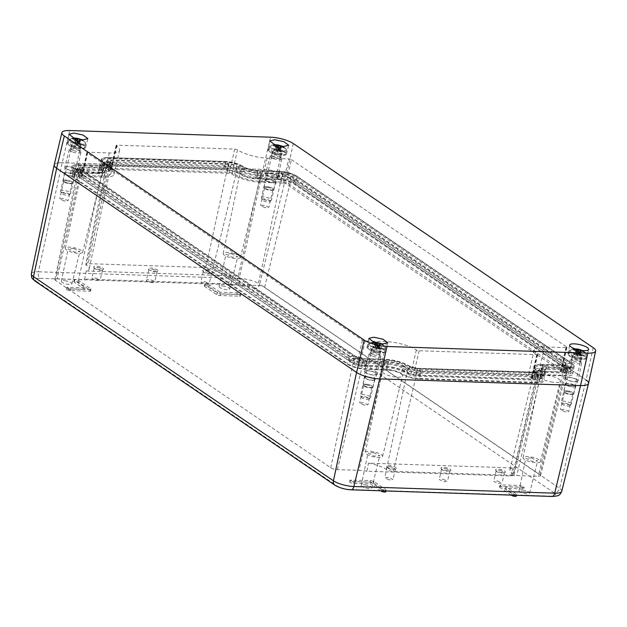 <?xml version="1.0" encoding="UTF-8"?>
<svg xmlns="http://www.w3.org/2000/svg" width="627" height="627" viewBox="0 0 627 627"><rect width="100%" height="100%" fill="white"/><g stroke="black" fill="none" stroke-linecap="round" stroke-linejoin="round"><path stroke-width="0.47" stroke-dasharray="3.13 2.35" d="M150.739 282.346A4.24 1.168 12.9 0 0 154.657 282.048A4.24 1.168 12.9 0 0 150.315 279.869A4.24 1.168 12.9 0 0 146.397 280.159A4.24 1.168 12.9 0 0 150.739 282.346M152.714 269.367A4.24 1.168 -167.1 0 1 154.14 269.712L157.064 271.554L153.145 271.844L148.795 269.657L152.714 269.367M153.372 271.287A5.102 1.403 12.9 0 0 157.785 271.279A5.102 1.403 12.9 0 0 154.571 268.724A5.102 1.403 12.9 0 0 152.863 268.309A5.102 1.403 12.9 0 0 148.262 269.101A5.102 1.403 12.9 0 0 153.372 271.287M237.116 169.533L212.663 269.485A19.014 5.243 12.9 0 0 230.626 275.794L86.189 271.005A19.014 5.243 12.9 0 0 89.23 268.999A19.014 5.243 12.9 0 0 86.51 265.307A5.118 1.411 12.9 0 1 85.781 264.312L106.864 163.898A6.983 1.928 12.9 0 0 107.868 165.254A17.156 4.726 -167.1 0 1 110.321 168.585A17.156 4.726 -167.1 0 1 102.373 170.756L80.852 170.042A6.983 1.928 12.9 0 0 77.615 170.928A6.983 1.928 12.9 0 0 78.618 172.284L353.824 359.616A6.983 1.928 12.9 0 0 363.205 362.234L384.719 362.947A17.156 4.726 -167.1 0 1 407.769 369.397A6.983 1.928 12.9 0 0 417.151 372.023L536.273 375.965A5.259 1.45 12.9 0 0 538.703 375.314A5.259 1.45 12.9 0 0 537.739 374.139A17.156 4.726 -167.1 0 1 534.572 370.298A17.156 4.726 -167.1 0 1 542.512 368.174L564.034 368.888A6.983 1.928 12.9 0 0 567.263 368.025A6.983 1.928 12.9 0 0 566.267 366.646L291.061 179.314A6.983 1.928 12.9 0 0 281.68 176.696L260.158 175.983A17.156 4.726 -167.1 0 1 237.116 169.533A6.983 1.928 12.9 0 0 227.726 166.907L110.101 163.012A6.983 1.928 12.9 0 0 106.864 163.898M212.663 269.485A5.118 1.411 12.9 0 0 205.781 267.557L88.156 263.661A5.118 1.411 12.9 0 0 85.781 264.312M209.081 270.535A5.102 1.403 12.9 0 0 207.372 270.112A5.102 1.403 12.9 0 0 202.772 270.903A5.102 1.403 12.9 0 0 207.882 273.09A5.102 1.403 12.9 0 0 212.294 273.082A5.102 1.403 12.9 0 0 209.081 270.535M100.061 266.922A5.102 1.403 12.9 0 0 98.353 266.499A5.102 1.403 12.9 0 0 93.752 267.29A5.102 1.403 12.9 0 0 98.862 269.485A5.102 1.403 12.9 0 0 103.275 269.477A5.102 1.403 12.9 0 0 100.061 266.922M86.189 271.005L84.629 279.093A19.171 5.282 -167.1 0 1 78.649 279.532L57.128 278.819A4.969 1.372 12.9 0 0 54.823 279.454A4.969 1.372 12.9 0 0 55.537 280.418L78.618 172.284M230.626 275.794L228.487 283.859L84.629 279.093M260.158 175.983L236.442 284.76A19.171 5.282 -167.1 0 1 228.487 283.859M208.65 271.522A4.24 1.168 12.9 0 0 207.231 271.17A4.24 1.168 12.9 0 0 203.305 271.46A4.24 1.168 12.9 0 0 203.407 271.828A4.24 1.168 12.9 0 0 207.655 273.646L211.573 273.356L208.65 271.522M99.63 267.909A4.24 1.168 12.9 0 0 98.204 267.557A4.24 1.168 12.9 0 0 94.285 267.854A4.24 1.168 12.9 0 0 94.387 268.223A4.24 1.168 12.9 0 0 98.635 270.041A4.24 1.168 12.9 0 0 102.303 270.033A4.24 1.168 12.9 0 0 102.554 269.743A4.24 1.168 12.9 0 0 99.63 267.909M103.808 162.887L100.978 167.111A12.07 3.323 -167.1 0 0 102.562 169.799A12.07 3.323 12.9 0 1 104.145 172.488A12.07 3.323 12.9 0 1 98.698 173.671L100.696 169.619A13.888 3.825 12.9 0 0 106.966 168.255A13.888 3.825 12.9 0 0 105.148 165.167L103.808 162.887L108.432 161.876L106.425 165.928L224.058 169.823A12.07 3.323 -167.1 0 1 240.274 174.361A12.07 3.323 12.9 0 0 256.49 178.891L258.489 174.847A13.888 3.825 12.9 0 1 239.827 169.627C236.144 167.44 231.551 166.155 226.057 165.771L108.432 161.876M368.449 463.141A19.014 5.243 -167.1 0 1 386.42 469.451A5.118 1.411 12.9 0 0 393.294 471.371L512.416 475.313A3.394 0.933 12.9 0 0 513.983 474.898A3.394 0.933 12.9 0 0 513.364 474.137A19.014 5.243 -167.1 0 1 509.853 469.882A19.014 5.243 -167.1 0 1 512.894 467.922L368.449 463.141L366.889 471.23L510.746 475.995A19.171 5.282 12.9 0 1 516.734 475.548L538.248 476.261A4.969 1.372 12.9 0 0 540.552 475.65A4.969 1.372 12.9 0 0 539.839 474.67L264.633 287.338A4.969 1.372 12.9 0 0 257.956 285.473L281.68 176.696M236.442 284.76L257.956 285.473M366.889 471.23A19.171 5.282 12.9 0 0 358.942 470.328L337.42 469.615A4.969 1.372 12.9 0 1 330.742 467.75L55.537 280.418M204.825 281.672L209.167 283.859L205.248 284.149L200.906 281.962L204.825 281.672M95.806 278.059L100.148 280.245L96.229 280.543L91.879 278.357L95.806 278.059M100.696 169.619L79.182 168.906L77.176 172.958L71.729 174.141L73.312 176.83L348.518 364.154C352.868 366.732 358.268 368.245 364.734 368.692L386.248 369.405L386.389 364.083L364.875 363.37C359.389 362.994 354.796 361.708 351.104 359.522L75.898 172.19L74.558 169.909L79.182 168.906M512.894 467.922L510.746 475.995M544.181 369.311L544.04 374.632A12.07 3.323 12.9 0 0 538.436 376.49L537.739 371.45A13.888 3.825 12.9 0 1 544.181 369.311L565.703 370.024L570.46 368.441L568.987 366.74L293.781 179.408C290.089 177.222 285.497 175.936 280.01 175.56L258.489 174.847M100.978 167.111A12.07 3.323 -167.1 0 1 106.425 165.928M293.326 143.559L286.178 175.881L586.08 380.017L286.178 175.881A17.242 4.75 12.9 0 0 263.011 169.4L62.183 162.754L263.011 169.4A17.242 4.75 -167.1 0 1 286.178 175.881L259.688 284.149L559.59 488.292L586.08 380.017A17.242 4.75 -167.1 0 1 588.541 383.387M54.196 164.893A17.242 4.75 -167.1 0 1 62.183 162.754A17.242 4.75 12.9 0 0 54.188 164.925M71.306 170.52A6.035 1.662 12.9 0 0 76.878 170.144A6.035 1.662 12.9 0 0 70.702 166.986A6.035 1.662 12.9 0 0 65.114 167.448A6.035 1.662 12.9 0 0 71.306 170.52M391.906 370.573A10.385 2.861 12.9 0 0 382.298 371.302A10.385 2.861 12.9 0 0 392.949 376.647A10.385 2.861 12.9 0 0 402.542 375.941A10.385 2.861 12.9 0 0 391.906 370.573M280.01 175.56L278.004 179.604L256.49 178.891M278.004 179.604C284.47 180.059 289.87 181.571 294.22 184.142L569.426 371.474L571.166 373.48L565.562 375.346L544.04 374.632M538.436 376.49A12.07 3.323 12.9 0 0 540.678 378.826L542.598 380.824L537.801 382.423L418.679 378.473C412.221 378.026 406.813 376.513 402.463 373.943A12.07 3.323 12.9 0 0 386.248 369.405M98.698 173.671L77.176 172.958M93.039 172.503A10.385 2.861 12.9 0 0 102.64 171.798A10.385 2.861 12.9 0 0 91.997 166.429A10.385 2.861 12.9 0 0 82.396 167.166A10.385 2.861 12.9 0 0 93.039 172.503M550.741 381.867A10.385 2.861 12.9 0 0 560.334 381.169A10.385 2.861 12.9 0 0 549.699 375.8A10.385 2.861 12.9 0 0 540.09 376.529A10.385 2.861 12.9 0 0 550.741 381.867M250.831 177.731A10.385 2.861 12.9 0 0 260.432 177.026A10.385 2.861 12.9 0 0 249.789 171.657A10.385 2.861 12.9 0 0 240.188 172.386A10.385 2.861 12.9 0 0 250.831 177.731M370.604 371.129A6.035 1.662 12.9 0 0 365.016 371.592A6.035 1.662 12.9 0 0 371.208 374.656A6.035 1.662 12.9 0 0 376.78 374.28A6.035 1.662 12.9 0 0 370.604 371.129M271.53 173.64A6.035 1.662 12.9 0 0 265.942 174.102A6.035 1.662 12.9 0 0 272.134 177.167A6.035 1.662 12.9 0 0 277.698 176.79A6.035 1.662 12.9 0 0 271.53 173.64M571.432 377.783A6.035 1.662 12.9 0 0 565.844 378.238A6.035 1.662 12.9 0 0 572.036 381.31A6.035 1.662 12.9 0 0 577.608 380.934A6.035 1.662 12.9 0 0 571.432 377.783M501.929 469.866A5.102 1.403 12.9 0 0 500.221 469.451A5.102 1.403 12.9 0 0 495.62 470.242A5.102 1.403 12.9 0 0 500.73 472.429A5.102 1.403 12.9 0 0 505.143 472.421A5.102 1.403 12.9 0 0 501.929 469.866M447.419 468.063A5.102 1.403 12.9 0 0 445.711 467.64A5.102 1.403 12.9 0 0 441.11 468.44A5.102 1.403 12.9 0 0 446.22 470.626A5.102 1.403 12.9 0 0 450.633 470.618A5.102 1.403 12.9 0 0 447.419 468.063M391.193 465.837A5.102 1.403 12.9 0 0 386.6 466.629A5.102 1.403 12.9 0 0 391.71 468.824A5.102 1.403 12.9 0 0 396.123 468.816A5.102 1.403 12.9 0 0 392.91 466.261A5.102 1.403 12.9 0 0 391.193 465.837M537.739 371.45A13.888 3.825 12.9 0 0 540.317 374.139A8.527 2.351 -167.1 0 1 541.9 375.785A8.527 2.351 -167.1 0 1 537.942 377.101L537.801 382.423M537.942 377.101L418.82 373.159A10.251 2.821 -167.1 0 1 405.05 369.303A13.888 3.825 12.9 0 0 386.389 364.083M68.288 183.092A4.828 1.332 12.9 0 0 72.74 182.786A4.828 1.332 12.9 0 0 67.802 180.27A4.828 1.332 12.9 0 0 63.335 180.631A4.828 1.332 12.9 0 0 68.288 183.092A4.828 1.332 12.9 0 0 72.466 183.084A4.828 1.332 12.9 0 0 69.589 180.717A4.828 1.332 12.9 0 0 67.802 180.27A4.828 1.332 12.9 0 0 63.452 181.015A4.828 1.332 12.9 0 0 68.288 183.092M373.48 451.785A8.88 2.445 12.9 0 0 365.267 452.412A8.88 2.445 12.9 0 0 374.366 456.981A8.88 2.445 12.9 0 0 382.58 456.378A8.88 2.445 12.9 0 0 373.48 451.785M74.464 252.838A8.88 2.445 12.9 0 0 82.67 252.234A8.88 2.445 12.9 0 0 73.578 247.649A8.88 2.445 12.9 0 0 65.365 248.276A8.88 2.445 12.9 0 0 74.464 252.838M532.158 462.209A8.88 2.445 12.9 0 0 540.372 461.605A8.88 2.445 12.9 0 0 531.273 457.012A8.88 2.445 12.9 0 0 523.059 457.639A8.88 2.445 12.9 0 0 532.158 462.209M232.256 258.065A8.88 2.445 12.9 0 0 240.462 257.462A8.88 2.445 12.9 0 0 231.371 252.869A8.88 2.445 12.9 0 0 223.157 253.496A8.88 2.445 12.9 0 0 232.256 258.065M367.704 384.406A4.828 1.332 12.9 0 0 363.237 384.774A4.828 1.332 12.9 0 0 368.19 387.227A4.828 1.332 12.9 0 0 372.642 386.93A4.828 1.332 12.9 0 0 367.704 384.406A4.828 1.332 12.9 0 0 363.354 385.158A4.828 1.332 12.9 0 0 368.19 387.227A4.828 1.332 12.9 0 0 372.367 387.22A4.828 1.332 12.9 0 0 369.499 384.86A4.828 1.332 12.9 0 0 367.704 384.406M268.63 186.917A4.828 1.332 12.9 0 0 264.155 187.285A4.828 1.332 12.9 0 0 269.108 189.738A4.828 1.332 12.9 0 0 273.568 189.44A4.828 1.332 12.9 0 0 268.63 186.917A4.828 1.332 12.9 0 0 264.28 187.669A4.828 1.332 12.9 0 0 269.108 189.738A4.828 1.332 12.9 0 0 273.294 189.73A4.828 1.332 12.9 0 0 270.417 187.371A4.828 1.332 12.9 0 0 268.63 186.917M568.532 391.06A4.828 1.332 12.9 0 0 564.065 391.428A4.828 1.332 12.9 0 0 569.018 393.881A4.828 1.332 12.9 0 0 573.47 393.584A4.828 1.332 12.9 0 0 568.532 391.06A4.828 1.332 12.9 0 0 564.182 391.812A4.828 1.332 12.9 0 0 569.018 393.881A4.828 1.332 12.9 0 0 573.196 393.874A4.828 1.332 12.9 0 0 570.327 391.507A4.828 1.332 12.9 0 0 568.532 391.06M501.498 470.861A4.24 1.168 12.9 0 0 500.072 470.509A4.24 1.168 12.9 0 0 496.153 470.799A4.24 1.168 12.9 0 0 496.255 471.167A4.24 1.168 12.9 0 0 500.503 472.985L504.421 472.695L501.498 470.861M446.988 469.051A4.24 1.168 12.9 0 0 445.562 468.706A4.24 1.168 12.9 0 0 441.643 468.996A4.24 1.168 12.9 0 0 441.745 469.364A4.24 1.168 12.9 0 0 445.993 471.183L449.912 470.885L446.988 469.051M391.052 466.896A4.24 1.168 12.9 0 0 387.133 467.193A4.24 1.168 12.9 0 0 387.235 467.554A4.24 1.168 12.9 0 0 391.483 469.38L395.402 469.082L392.478 467.248A4.24 1.168 12.9 0 0 391.052 466.896M373.621 452.616L368.041 453.047L374.225 456.15L379.805 455.743L373.621 452.616M73.72 248.48L68.139 248.903L74.323 252.007L79.903 251.599L73.72 248.48M531.414 457.843L525.834 458.266L532.017 461.37L537.598 460.963L531.414 457.843M231.512 253.7L225.932 254.131L232.115 257.235L237.696 256.827L231.512 253.7M497.673 481.011L502.015 483.198L498.097 483.488L493.755 481.301L497.673 481.011M443.164 479.2L447.506 481.387L443.587 481.685L439.237 479.498L443.164 479.2M389.077 479.874L384.727 477.696L388.654 477.398L392.996 479.584L389.077 479.874M366.254 485.102A5.431 1.497 12.9 0 0 361.23 485.486A5.431 1.497 12.9 0 0 366.795 488.284A5.431 1.497 12.9 0 0 371.819 487.916A5.431 1.497 12.9 0 0 366.254 485.102M66.344 280.967A5.431 1.497 12.9 0 0 61.321 281.351A5.431 1.497 12.9 0 0 66.893 284.141A5.431 1.497 12.9 0 0 71.917 283.772A5.431 1.497 12.9 0 0 66.344 280.967M524.047 490.33A5.431 1.497 12.9 0 0 519.023 490.714A5.431 1.497 12.9 0 0 524.587 493.512A5.431 1.497 12.9 0 0 529.611 493.143A5.431 1.497 12.9 0 0 524.047 490.33M224.137 286.186A5.431 1.497 12.9 0 0 219.113 286.57A5.431 1.497 12.9 0 0 224.685 289.368A5.431 1.497 12.9 0 0 229.709 289A5.431 1.497 12.9 0 0 224.137 286.186M219.991 292.206L209.41 284.995L209.042 286.61L219.622 293.82L219.991 292.206L237.21 292.77L241.05 294.251L239.851 294.572L239.483 296.187L220.116 295.544A2.586 0.713 -167.1 0 1 216.644 294.572L204.731 286.468A2.586 0.713 -167.1 0 1 204.363 285.967A2.586 0.713 -167.1 0 1 206.275 285.7A2.586 0.713 -167.1 0 1 209.042 286.61M209.41 284.995C206.267 283.788 204.833 283.741 205.107 284.854L204.739 284.344L204.363 285.967M204.731 286.468L205.107 284.854L217.013 292.958L216.644 294.572M239.851 294.572L220.485 293.93L217.013 292.958M74.198 282.15L74.566 280.535C74.292 279.415 75.726 279.462 78.869 280.677L90.782 288.781L89.951 289.611L70.585 288.969L66.744 287.487L85.154 287.738L74.198 280.026L73.829 281.641A2.586 0.713 -167.1 0 1 75.742 281.382A2.586 0.713 -167.1 0 1 78.5 282.291L90.406 290.395A2.586 0.713 -167.1 0 1 90.782 290.904A2.586 0.713 -167.1 0 1 89.583 291.226L70.216 290.583A2.586 0.713 -167.1 0 1 67.591 290.035A2.586 0.713 -167.1 0 1 66.368 289.102A2.586 0.713 -167.1 0 1 67.567 288.781L84.786 289.353L74.198 282.15A2.586 0.713 -167.1 0 1 73.829 281.641M90.406 290.395L90.782 288.781L90.782 290.904M505.785 486.74L505.417 488.355L515.997 495.557L516.366 493.943C516.64 495.056 515.206 495.009 512.063 493.802L500.158 485.69L500.989 484.867L520.355 485.502L524.196 486.983L522.996 487.304L505.785 486.74L516.366 493.943L516.546 495.283M511.248 495.111L499.79 487.312L499.79 485.188L499.421 486.803A2.586 0.713 -167.1 0 1 500.62 486.481L519.979 487.124A2.586 0.713 -167.1 0 1 522.604 487.673A2.586 0.713 -167.1 0 1 523.827 488.598A2.586 0.713 -167.1 0 1 522.628 488.919L505.417 488.355M386.013 490.965L385.832 489.616L373.927 481.512L370.447 480.541L349.89 480.219L353.73 481.701L370.941 482.273L381.529 489.475L381.224 490.8M385.832 491.74A2.586 0.713 -167.1 0 0 385.464 491.231L385.832 489.616C386.107 490.729 384.672 490.682 381.529 489.475M67.708 180.991A4.24 1.168 12.9 0 0 63.789 181.281A4.24 1.168 12.9 0 0 63.883 181.65A4.24 1.168 12.9 0 0 68.131 183.468A4.24 1.168 12.9 0 0 71.799 183.46A4.24 1.168 12.9 0 0 72.05 183.17A4.24 1.168 12.9 0 0 69.276 181.383A4.24 1.168 12.9 0 0 67.708 180.991M367.61 385.127A4.24 1.168 12.9 0 0 363.691 385.425A4.24 1.168 12.9 0 0 363.785 385.785A4.24 1.168 12.9 0 0 368.033 387.611A4.24 1.168 12.9 0 0 371.709 387.604A4.24 1.168 12.9 0 0 371.952 387.314A4.24 1.168 12.9 0 0 369.185 385.527A4.24 1.168 12.9 0 0 367.61 385.127M268.528 187.638A4.24 1.168 12.9 0 0 264.61 187.935A4.24 1.168 12.9 0 0 264.712 188.296A4.24 1.168 12.9 0 0 268.959 190.114A4.24 1.168 12.9 0 0 272.627 190.114A4.24 1.168 12.9 0 0 272.878 189.824A4.24 1.168 12.9 0 0 270.104 188.037A4.24 1.168 12.9 0 0 268.528 187.638M568.438 391.781A4.24 1.168 12.9 0 0 564.519 392.071A4.24 1.168 12.9 0 0 564.613 392.439A4.24 1.168 12.9 0 0 568.861 394.258A4.24 1.168 12.9 0 0 572.529 394.25A4.24 1.168 12.9 0 0 572.78 393.968A4.24 1.168 12.9 0 0 570.006 392.173A4.24 1.168 12.9 0 0 568.438 391.781M237.21 292.77L236.834 294.384A2.586 0.713 -167.1 0 1 239.459 294.933A2.586 0.713 -167.1 0 1 240.682 295.866A2.586 0.713 -167.1 0 1 239.483 296.187M236.834 294.384L219.622 293.82M85.154 287.738L84.786 289.353M499.79 487.312A2.586 0.713 -167.1 0 1 499.421 486.803M515.997 495.557A2.586 0.713 -167.1 0 1 516.366 496.067M370.941 482.273L370.573 483.887L380.707 490.784M385.464 491.231L373.551 483.127A2.586 0.713 -167.1 0 0 370.079 482.155L350.712 481.512A2.586 0.713 -167.1 0 0 349.513 481.842A2.586 0.713 -167.1 0 0 350.736 482.766A2.586 0.713 -167.1 0 0 353.362 483.315L370.573 483.887M64.111 201.008L59.769 198.83L63.688 198.532L68.029 200.718L64.111 201.008M364.013 405.152L359.671 402.965L363.589 402.675L367.939 404.862L364.013 405.152M264.939 207.662L260.597 205.476L264.516 205.186L268.858 207.372L264.939 207.662M564.841 411.806L560.499 409.619L564.418 409.321L568.76 411.508L564.841 411.806M574.175 356.982A6.035 1.662 12.9 0 0 582.632 357.876A6.035 1.662 12.9 0 0 580.022 355.258A6.035 1.662 12.9 0 0 573.58 354.012A6.035 1.662 12.9 0 0 571.362 355.297A6.035 1.662 12.9 0 0 574.175 356.982M574.544 358.08A4.655 1.285 12.9 0 0 581.072 358.769A4.655 1.285 12.9 0 0 581.339 358.456A4.655 1.285 12.9 0 0 579.058 356.747A4.655 1.285 12.9 0 0 572.263 356.371A4.655 1.285 12.9 0 0 572.373 356.779A4.655 1.285 12.9 0 0 574.544 358.08M573.83 361.207A4.655 1.285 12.9 0 0 580.626 361.583A4.655 1.285 12.9 0 0 580.516 361.183A4.655 1.285 12.9 0 0 578.345 359.882A4.655 1.285 12.9 0 0 571.824 359.193A4.655 1.285 12.9 0 0 571.55 359.506A4.655 1.285 12.9 0 0 573.83 361.207M581.699 354.764A9.483 2.618 12.9 0 0 567.85 354.02A9.483 2.618 12.9 0 0 572.498 357.476A9.483 2.618 12.9 0 0 586.339 358.26A9.483 2.618 12.9 0 0 581.699 354.764M578.697 360.925A5.972 1.646 -167.1 0 1 581.48 362.594A5.972 1.646 -167.1 0 1 581.629 363.096A5.972 1.646 -167.1 0 1 572.913 362.625A5.972 1.646 -167.1 0 1 569.99 360.431A5.972 1.646 -167.1 0 1 570.335 360.039A5.972 1.646 -167.1 0 1 578.697 360.925M574.873 378.622A6.466 1.779 -167.1 0 1 578.039 380.973A6.466 1.779 -167.1 0 1 568.603 380.471A6.466 1.779 -167.1 0 1 565.436 378.089A6.466 1.779 -167.1 0 1 574.873 378.622M419.479 379.014A13.622 3.754 -167.1 0 1 401.178 373.896C397.385 371.654 392.674 370.338 387.047 369.946L365.525 369.232A13.622 3.754 -167.1 0 1 347.225 364.115L72.019 176.783A13.622 3.754 -167.1 0 1 70.083 174.079A13.622 3.754 -167.1 0 1 76.384 172.417L97.898 173.13L102.765 171.845L101.268 169.76A13.622 3.754 -167.1 0 1 99.332 167.056A13.622 3.754 -167.1 0 1 105.634 165.387L223.259 169.282A13.622 3.754 -167.1 0 1 241.56 174.4C245.353 176.642 250.063 177.958 255.691 178.358L277.212 179.063A13.622 3.754 -167.1 0 1 295.513 184.189L570.719 371.513A13.622 3.754 -167.1 0 1 572.67 374.147A13.622 3.754 -167.1 0 1 566.353 375.887L544.839 375.173L539.957 376.513L541.469 378.543A13.622 3.754 -167.1 0 1 543.421 381.169A13.622 3.754 -167.1 0 1 537.104 382.909L419.479 379.014L421.078 371.309A13.339 3.676 -167.1 0 1 403.153 366.293L401.178 373.896M268.693 176.328A6.466 1.779 -167.1 0 1 265.534 173.945A6.466 1.779 -167.1 0 1 274.963 174.478A6.466 1.779 -167.1 0 1 278.137 176.838A6.466 1.779 -167.1 0 1 268.693 176.328M367.775 373.817A6.466 1.779 -167.1 0 1 364.608 371.443A6.466 1.779 -167.1 0 1 374.045 371.976A6.466 1.779 -167.1 0 1 377.211 374.327A6.466 1.779 -167.1 0 1 367.775 373.817M67.865 169.674A6.466 1.779 -167.1 0 1 64.706 167.299A6.466 1.779 -167.1 0 1 74.135 167.832A6.466 1.779 -167.1 0 1 77.309 170.183A6.466 1.779 -167.1 0 1 67.865 169.674M272.596 153.333A9.483 2.618 12.9 0 0 286.437 154.117A9.483 2.618 12.9 0 0 281.789 150.629A9.483 2.618 12.9 0 0 267.948 149.884A9.483 2.618 12.9 0 0 272.596 153.333M371.678 350.822A9.483 2.618 12.9 0 0 385.511 351.606A9.483 2.618 12.9 0 0 380.871 348.118A9.483 2.618 12.9 0 0 367.022 347.374A9.483 2.618 12.9 0 0 371.678 350.822M71.768 146.687A9.483 2.618 12.9 0 0 85.609 147.463A9.483 2.618 12.9 0 0 80.969 143.975A9.483 2.618 12.9 0 0 67.12 143.23A9.483 2.618 12.9 0 0 71.768 146.687M273.004 158.482L270.088 156.288L270.433 155.896L278.796 156.781A5.972 1.646 -167.1 0 1 281.578 158.451A5.972 1.646 -167.1 0 1 281.719 158.952A5.972 1.646 -167.1 0 1 273.004 158.482M372.085 355.979A5.972 1.646 -167.1 0 1 369.162 353.777A5.972 1.646 -167.1 0 1 369.507 353.385A5.972 1.646 -167.1 0 1 377.869 354.271A5.972 1.646 -167.1 0 1 380.66 355.94A5.972 1.646 -167.1 0 1 380.801 356.442A5.972 1.646 -167.1 0 1 372.085 355.979M72.176 151.836A5.972 1.646 -167.1 0 1 69.26 149.641A5.972 1.646 -167.1 0 1 69.605 149.25A5.972 1.646 -167.1 0 1 77.967 150.127A5.972 1.646 -167.1 0 1 80.75 151.797A5.972 1.646 -167.1 0 1 80.891 152.306A5.972 1.646 -167.1 0 1 72.176 151.836M274.265 152.839A6.035 1.662 12.9 0 0 282.722 153.733A6.035 1.662 12.9 0 0 280.12 151.115A6.035 1.662 12.9 0 0 273.678 149.869A6.035 1.662 12.9 0 0 271.452 151.154A6.035 1.662 12.9 0 0 274.265 152.839M373.347 350.328A6.035 1.662 12.9 0 0 381.804 351.222A6.035 1.662 12.9 0 0 379.202 348.612A6.035 1.662 12.9 0 0 372.751 347.366A6.035 1.662 12.9 0 0 370.533 348.643A6.035 1.662 12.9 0 0 373.347 350.328M73.445 146.193A6.035 1.662 12.9 0 0 81.894 147.086A6.035 1.662 12.9 0 0 79.292 144.469A6.035 1.662 12.9 0 0 72.85 143.222A6.035 1.662 12.9 0 0 70.624 144.5A6.035 1.662 12.9 0 0 73.445 146.193M273.928 157.064A4.655 1.285 -167.1 0 1 271.648 155.363A4.655 1.285 -167.1 0 1 271.914 155.049A4.655 1.285 -167.1 0 1 278.443 155.739A4.655 1.285 -167.1 0 1 280.614 157.04A4.655 1.285 -167.1 0 1 280.716 157.44A4.655 1.285 -167.1 0 1 273.928 157.064M373.002 354.561A4.655 1.285 -167.1 0 1 370.722 352.852A4.655 1.285 -167.1 0 1 370.996 352.539A4.655 1.285 -167.1 0 1 377.517 353.228A4.655 1.285 -167.1 0 1 379.688 354.529A4.655 1.285 -167.1 0 1 379.797 354.929A4.655 1.285 -167.1 0 1 373.002 354.561M73.1 150.417A4.655 1.285 -167.1 0 1 70.82 148.717A4.655 1.285 -167.1 0 1 71.094 148.395A4.655 1.285 -167.1 0 1 77.615 149.085A4.655 1.285 -167.1 0 1 79.786 150.386A4.655 1.285 -167.1 0 1 79.895 150.793A4.655 1.285 -167.1 0 1 73.1 150.417M274.642 153.936A4.655 1.285 12.9 0 0 281.162 154.626A4.655 1.285 12.9 0 0 281.437 154.313A4.655 1.285 12.9 0 0 279.156 152.604A4.655 1.285 12.9 0 0 272.361 152.236A4.655 1.285 12.9 0 0 272.471 152.635A4.655 1.285 12.9 0 0 274.642 153.936M373.723 351.426A4.655 1.285 12.9 0 0 380.244 352.115A4.655 1.285 12.9 0 0 380.518 351.802A4.655 1.285 12.9 0 0 378.238 350.101A4.655 1.285 12.9 0 0 371.443 349.725A4.655 1.285 12.9 0 0 371.545 350.125A4.655 1.285 12.9 0 0 373.723 351.426M73.814 147.282A4.655 1.285 12.9 0 0 80.334 147.972A4.655 1.285 12.9 0 0 80.609 147.659A4.655 1.285 12.9 0 0 78.328 145.958A4.655 1.285 12.9 0 0 71.533 145.582A4.655 1.285 12.9 0 0 71.643 145.981A4.655 1.285 12.9 0 0 73.814 147.282M408.059 374.123A5.345 1.473 12.9 0 0 415.239 376.137L532.872 380.033A5.345 1.473 12.9 0 0 535.34 379.374A5.345 1.473 12.9 0 0 534.58 378.316A18.794 5.181 -167.1 0 1 531.908 374.585A18.794 5.181 -167.1 0 1 540.599 372.289L562.121 373.002A5.345 1.473 12.9 0 0 564.59 372.344A5.345 1.473 12.9 0 0 563.83 371.286L288.624 183.954A5.345 1.473 12.9 0 0 281.445 181.948L259.931 181.234A18.794 5.181 -167.1 0 1 234.678 174.173A5.345 1.473 12.9 0 0 227.499 172.166L109.866 168.271A5.345 1.473 12.9 0 0 107.389 168.953A5.345 1.473 12.9 0 0 108.157 169.988A18.794 5.181 -167.1 0 1 110.854 173.608A18.794 5.181 -167.1 0 1 102.138 176.015L80.617 175.301A5.345 1.473 12.9 0 0 78.14 175.983A5.345 1.473 12.9 0 0 78.908 177.01L354.114 364.342A5.345 1.473 12.9 0 0 361.293 366.348L382.807 367.061A18.794 5.181 -167.1 0 1 408.059 374.123L409.564 366.505A0.517 0.408 124.2 0 0 409.243 366.027A6.145 1.693 -167.1 0 0 417.504 368.339L535.129 372.234A6.145 1.693 -167.1 0 0 537.096 370.259A17.995 4.961 -167.1 0 1 542.864 364.491L564.378 365.204A6.145 1.693 -167.1 0 0 566.346 363.229L291.14 175.905A6.145 1.693 -167.1 0 0 282.887 173.593L261.365 172.88A17.995 4.961 -167.1 0 1 237.194 166.116A0.517 0.408 124.2 0 0 236.653 166.57L234.678 174.173M283.122 183.092A2.069 0.572 -167.1 0 1 285.904 183.868L561.11 371.2A2.069 0.572 -167.1 0 1 561.4 371.599A2.069 0.572 -167.1 0 1 560.444 371.858L538.93 371.145A22.07 6.082 -167.1 0 0 528.702 373.904A22.07 6.082 -167.1 0 0 531.853 378.222A2.069 0.572 -167.1 0 1 532.151 378.63A2.069 0.572 -167.1 0 1 531.194 378.888L413.569 374.993A2.069 0.572 -167.1 0 1 410.787 374.217A22.07 6.082 -167.1 0 0 381.138 365.925L359.616 365.212A2.069 0.572 -167.1 0 1 356.841 364.436L81.628 177.104A2.069 0.572 -167.1 0 1 81.338 176.696A2.069 0.572 -167.1 0 1 82.294 176.438L103.808 177.151A22.07 6.082 -167.1 0 0 114.036 174.392A22.07 6.082 -167.1 0 0 110.885 170.074A2.069 0.572 -167.1 0 1 110.587 169.666A2.069 0.572 -167.1 0 1 111.543 169.408L229.168 173.303A2.069 0.572 -167.1 0 1 231.951 174.087A22.07 6.082 -167.1 0 0 261.6 182.379L283.122 183.092L288.671 158.858A2.069 0.572 -167.1 0 1 291.453 159.634L285.904 183.868M291.453 159.634L566.659 346.966A2.069 0.572 -167.1 0 1 566.949 347.366A2.069 0.572 -167.1 0 1 565.993 347.624L544.479 346.911A22.07 6.082 -167.1 0 0 534.259 349.67A22.07 6.082 -167.1 0 0 537.41 353.989A2.069 0.572 -167.1 0 1 537.7 354.396A2.069 0.572 -167.1 0 1 536.743 354.655L419.118 350.759A2.069 0.572 -167.1 0 1 416.336 349.984A22.07 6.082 -167.1 0 0 386.687 341.691L365.165 340.978A2.069 0.572 -167.1 0 1 362.39 340.202L87.184 152.87A2.069 0.572 -167.1 0 1 86.887 152.463A2.069 0.572 -167.1 0 1 87.843 152.204L109.364 152.917A22.07 6.082 -167.1 0 0 119.585 150.159A22.07 6.082 -167.1 0 0 116.434 145.84A2.069 0.572 -167.1 0 1 116.136 145.44A2.069 0.572 -167.1 0 1 117.092 145.182L234.725 149.077A2.069 0.572 -167.1 0 1 237.5 149.853A22.07 6.082 -167.1 0 0 267.157 158.145L288.671 158.858M566.063 384.343A4.483 1.238 -167.1 0 1 566.071 384.202A4.483 1.238 -167.1 0 1 570.468 383.943A4.483 1.238 -167.1 0 1 574.81 386.06A4.483 1.238 -167.1 0 1 574.81 386.201A4.483 1.238 -167.1 0 1 570.413 386.459A4.483 1.238 -167.1 0 1 566.063 384.343M572.725 355.266A4.483 1.238 -167.1 0 1 572.733 355.117A4.483 1.238 -167.1 0 1 577.122 354.858A4.483 1.238 -167.1 0 1 581.472 356.975A4.483 1.238 -167.1 0 1 581.472 357.124A4.483 1.238 -167.1 0 1 577.075 357.382A4.483 1.238 -167.1 0 1 572.725 355.266M565.397 384.21A5.173 1.426 -167.1 0 1 565.397 384.045A5.173 1.426 -167.1 0 1 570.468 383.748A5.173 1.426 -167.1 0 1 575.484 386.185A5.173 1.426 -167.1 0 1 575.484 386.357A5.173 1.426 -167.1 0 1 570.413 386.655A5.173 1.426 -167.1 0 1 565.397 384.21M585.508 357.766A8.621 2.375 -167.1 0 1 585.5 358.048A8.621 2.375 -167.1 0 1 577.052 358.542A8.621 2.375 -167.1 0 1 568.689 354.474A8.621 2.375 -167.1 0 1 568.697 354.192A8.621 2.375 -167.1 0 1 577.146 353.699A8.621 2.375 -167.1 0 1 585.508 357.766M561.941 403.851A4.177 1.152 12.9 0 0 565.742 405.708A4.177 1.152 12.9 0 0 569.974 405.693A4.177 1.152 12.9 0 0 570.076 405.387A4.177 1.152 12.9 0 0 565.789 403.365A4.177 1.152 12.9 0 0 561.925 403.788A4.177 1.152 12.9 0 0 561.941 403.851L561.322 401.985C560.679 399.971 571.393 402.072 571.416 403.96C572.059 405.975 561.345 403.874 561.322 401.985L565.397 384.045M571.416 403.96L569.974 405.693M581.825 355.133A8.621 2.375 -167.1 0 1 578.439 354.686C573.305 353.534 570.358 352.147 569.598 350.517A8.621 2.375 -167.1 0 1 569.606 350.234A8.621 2.375 -167.1 0 1 570.844 349.372A8.621 2.375 -167.1 0 1 573.039 349.153L572.96 349.49A8.621 2.375 -167.1 0 1 574.105 349.529L574.183 349.192A8.621 2.375 -167.1 0 1 577.577 349.639L585.665 352.766L586.417 353.808A8.621 2.375 -167.1 0 1 586.41 354.09A8.621 2.375 -167.1 0 1 582.977 355.172L582.898 355.509A8.621 2.375 -167.1 0 1 581.754 355.478L578.541 353.291L579.677 351.488L581.754 355.478M579.677 351.488A3.605 0.995 -167.1 0 1 579.277 351.433L578.102 350.391L576.15 350.564A3.605 0.995 -167.1 0 1 575.022 349.795L576.135 349.607A16.6 15.855 170.3 0 0 569.598 350.517M580.187 350.462L578.204 355.329L579.881 353.33L580.774 350.517L580.187 350.462L581.111 351.496A3.605 0.995 -167.1 0 1 580.821 351.528L582.977 355.172M580.774 350.517L580.837 350.524A16.6 15.855 -9.7 0 1 586.417 353.808M582.898 355.509L579.685 353.33L580.821 351.528M579.685 353.33A2.422 0.666 -167.1 0 1 578.541 353.291M575.508 348.91L574.183 349.192M581.464 350.391A3.605 0.995 -167.1 0 1 581.864 350.752L580.837 350.524M575.084 348.863L573.039 349.153M576.205 349.6L576.824 349.521L576.472 354.843L575.751 352.68L576.135 349.607M576.824 349.521L575.766 349.043L576.142 352.288L576.487 349.317M572.96 349.49L576.166 351.676L576.056 349.02M576.166 351.676A2.422 0.666 -167.1 0 1 577.318 351.716L574.105 349.529M577.318 351.716L577.201 349.059M578.102 350.391L577.13 355.29L579.277 351.433M577.295 355.29L578.337 355.321L581.111 351.496M578.196 353.683L578.564 350.736M578.337 355.321L577.232 355.54L576.534 353.22L577.389 350.407M576.534 353.22L576.15 350.564M575.751 352.68L575.022 349.795M576.291 354.749L576.934 355.188M579.881 353.33L581.864 350.752M579.481 353.73L580.492 350.799M578.823 349.913L577.545 354.874L577.6 349.106M577.428 354.694L576.378 354.663L576.142 352.288M577.428 352.327L578.274 349.788M577.545 354.874L579.089 352.789L579.528 350.062M579.089 352.789L580.727 349.984M578.423 355.235L577.78 354.796M65.333 173.554L71.995 144.469C71.439 142.729 80.718 144.547 80.742 146.185L74.08 175.411A4.483 1.238 -167.1 0 1 69.683 175.67A4.483 1.238 -167.1 0 1 65.333 173.554C64.777 171.806 74.057 173.624 74.08 175.262A4.483 1.238 -167.1 0 1 74.08 175.411M80.742 146.185C81.298 147.933 72.019 146.107 71.995 144.469M64.659 173.42A5.173 1.426 -167.1 0 1 64.667 173.256A5.173 1.426 -167.1 0 1 69.738 172.958A5.173 1.426 -167.1 0 1 74.754 175.395A5.173 1.426 -167.1 0 1 74.754 175.56A5.173 1.426 -167.1 0 1 69.675 175.866A5.173 1.426 -167.1 0 1 64.659 173.42M84.778 146.977A8.621 2.375 -167.1 0 1 84.77 147.251A8.621 2.375 -167.1 0 1 76.322 147.753A8.621 2.375 -167.1 0 1 67.959 143.685A8.621 2.375 -167.1 0 1 67.967 143.403A8.621 2.375 -167.1 0 1 76.416 142.909A8.621 2.375 -167.1 0 1 84.778 146.977M60.592 191.188A5.173 1.426 -167.1 0 1 60.6 191.023A5.173 1.426 -167.1 0 1 65.67 190.726A5.173 1.426 -167.1 0 1 70.686 193.171A5.173 1.426 -167.1 0 1 70.679 193.335A5.173 1.426 -167.1 0 1 70.561 193.547A5.173 1.426 -167.1 0 1 65.318 193.571A5.173 1.426 -167.1 0 1 60.615 191.274A5.173 1.426 -167.1 0 1 60.592 191.188M81.095 144.343A8.621 2.375 -167.1 0 1 77.709 143.889A8.621 2.375 -167.1 0 1 68.868 139.727A8.621 2.375 -167.1 0 1 68.868 139.445A8.621 2.375 -167.1 0 1 70.114 138.583A8.621 2.375 -167.1 0 1 72.309 138.363L72.23 138.7A8.621 2.375 -167.1 0 1 73.375 138.739L73.453 138.395A8.621 2.375 -167.1 0 1 76.847 138.849A8.621 2.375 -167.1 0 1 84.935 141.976A8.621 2.375 -167.1 0 1 85.687 143.019A8.621 2.375 -167.1 0 1 85.68 143.293A8.621 2.375 -167.1 0 1 82.247 144.382L82.168 144.719A8.621 2.375 -167.1 0 1 81.016 144.68L77.811 142.501L78.947 140.691L81.016 144.68M69.346 194.589A4.177 1.152 12.9 0 0 65.059 192.575A4.177 1.152 12.9 0 0 61.195 192.998A4.177 1.152 12.9 0 0 61.211 193.061A4.177 1.152 12.9 0 0 65.012 194.919A4.177 1.152 12.9 0 0 69.244 194.903A4.177 1.152 12.9 0 0 69.346 194.589M78.947 140.691A3.605 0.995 -167.1 0 1 78.547 140.644L77.372 139.602L75.42 139.774A3.605 0.995 -167.1 0 1 74.284 138.998L75.405 138.81A16.6 15.855 170.3 0 0 68.868 139.727M79.457 139.664L77.474 144.531L79.151 142.541L80.044 139.727L79.457 139.664L80.381 140.707A3.605 0.995 -167.1 0 1 80.091 140.73L82.247 144.382M80.044 139.727L80.107 139.735A16.6 15.855 -9.7 0 1 85.687 143.019M82.168 144.719L78.955 142.533L80.091 140.73M78.955 142.533A2.422 0.666 -167.1 0 1 77.811 142.501M74.778 138.12L73.453 138.395M80.734 139.594A3.605 0.995 -167.1 0 1 81.126 139.962L80.107 139.735M74.354 138.073L72.309 138.363M75.475 138.802L76.094 138.732L75.742 144.045L75.013 141.89L75.405 138.81M76.094 138.732L75.036 138.254L75.412 141.49L75.757 138.528M72.23 138.7L75.436 140.887L75.326 138.23M75.436 140.887A2.422 0.666 -167.1 0 1 76.588 140.918L73.375 138.739M76.588 140.918L76.47 138.269M77.372 139.602L76.4 144.5L78.547 140.644M76.565 144.492L77.607 144.531L80.381 140.707M77.466 142.893L77.834 139.939M77.607 144.531L76.204 144.398L75.804 142.423L76.659 139.609M75.804 142.423L75.42 139.774M75.013 141.89L74.284 138.998M75.561 143.959L76.204 144.398M79.151 142.541L81.126 139.962M78.751 142.932L79.762 140.001M78.093 139.123L76.815 144.085L76.87 138.316M76.69 143.904L75.648 143.873L75.412 141.49M76.698 141.537L77.544 138.998M76.815 144.085L78.359 142L78.798 139.272M78.359 142L79.997 139.194M77.693 144.445L77.05 144.006M266.161 180.2A4.483 1.238 -167.1 0 1 266.161 180.059A4.483 1.238 -167.1 0 1 270.558 179.8A4.483 1.238 -167.1 0 1 274.908 181.916A4.483 1.238 -167.1 0 1 274.908 182.057A4.483 1.238 -167.1 0 1 270.511 182.316A4.483 1.238 -167.1 0 1 266.161 180.2M272.823 151.123A4.483 1.238 -167.1 0 1 272.823 150.982A4.483 1.238 -167.1 0 1 277.22 150.723A4.483 1.238 -167.1 0 1 281.57 152.839A4.483 1.238 -167.1 0 1 281.562 152.98A4.483 1.238 -167.1 0 1 277.173 153.239A4.483 1.238 -167.1 0 1 272.823 151.123M265.487 180.067A5.173 1.426 -167.1 0 1 265.495 179.902A5.173 1.426 -167.1 0 1 270.566 179.604A5.173 1.426 -167.1 0 1 275.582 182.049A5.173 1.426 -167.1 0 1 275.574 182.214A5.173 1.426 -167.1 0 1 270.503 182.512A5.173 1.426 -167.1 0 1 265.487 180.067M285.606 153.631A8.621 2.375 -167.1 0 1 285.598 153.905A8.621 2.375 -167.1 0 1 277.142 154.399A8.621 2.375 -167.1 0 1 268.787 150.331A8.621 2.375 -167.1 0 1 268.795 150.057A8.621 2.375 -167.1 0 1 277.244 149.555A8.621 2.375 -167.1 0 1 285.606 153.631M261.42 197.842A5.173 1.426 -167.1 0 1 261.42 197.677A5.173 1.426 -167.1 0 1 266.491 197.38A5.173 1.426 -167.1 0 1 271.507 199.817A5.173 1.426 -167.1 0 1 271.507 199.982A5.173 1.426 -167.1 0 1 271.381 200.201A5.173 1.426 -167.1 0 1 266.146 200.217A5.173 1.426 -167.1 0 1 261.443 197.92A5.173 1.426 -167.1 0 1 261.42 197.842M281.923 150.997A8.621 2.375 -167.1 0 1 278.537 150.543C273.403 149.391 270.456 148.003 269.696 146.373A8.621 2.375 -167.1 0 1 269.696 146.099A8.621 2.375 -167.1 0 1 270.942 145.229A8.621 2.375 -167.1 0 1 273.129 145.009L273.051 145.346A8.621 2.375 -167.1 0 1 274.203 145.386L274.281 145.049A8.621 2.375 -167.1 0 1 277.667 145.503L285.763 148.623L286.508 149.673A8.621 2.375 -167.1 0 1 286.508 149.947A8.621 2.375 -167.1 0 1 283.075 151.036L282.996 151.373A8.621 2.375 -167.1 0 1 281.844 151.334L278.639 149.148L279.775 147.345L281.844 151.334M270.166 201.243A4.177 1.152 12.9 0 0 265.887 199.221A4.177 1.152 12.9 0 0 262.023 199.645A4.177 1.152 12.9 0 0 262.039 199.707A4.177 1.152 12.9 0 0 265.84 201.565A4.177 1.152 12.9 0 0 270.065 201.549A4.177 1.152 12.9 0 0 270.166 201.243M279.775 147.345A3.605 0.995 -167.1 0 1 279.376 147.298L278.2 146.248L276.241 146.42A3.605 0.995 -167.1 0 1 275.112 145.652L276.233 145.464A16.6 15.855 170.3 0 0 269.696 146.373M280.277 146.318L278.302 151.185L279.971 149.187L280.865 146.373L280.277 146.318L281.209 147.361A3.605 0.995 -167.1 0 1 280.92 147.384L283.075 151.036M280.865 146.373L280.927 146.381A16.6 15.855 -9.7 0 1 286.508 149.673M282.996 151.373L279.783 149.187L280.92 147.384M279.783 149.187A2.422 0.666 -167.1 0 1 278.639 149.148M275.606 144.766L274.281 145.049M281.562 146.248A3.605 0.995 -167.1 0 1 281.954 146.608L280.927 146.381M275.182 144.727L273.129 145.009M276.303 145.456L276.922 145.378L276.562 150.699L275.841 148.544L276.233 145.464M276.922 145.378L275.856 144.908L276.241 148.144L276.578 145.174M273.051 145.346L276.264 147.533L276.146 144.876M276.264 147.533A2.422 0.666 -167.1 0 1 277.408 147.572L274.203 145.386M277.408 147.572L277.299 144.915M278.2 146.248L277.228 151.146L279.376 147.298M277.385 151.146L278.435 151.178L281.209 147.361M278.294 149.54L278.662 146.593M278.435 151.178L277.33 151.397L276.632 149.077L277.487 146.263M276.632 149.077L276.241 146.42M275.841 148.544L275.112 145.652M276.389 150.605L277.032 151.044M279.971 149.187L281.954 146.608M279.579 149.587L280.59 146.655M278.913 145.77L277.643 150.731L277.698 144.962M277.518 150.558L276.468 150.519L276.241 148.144M277.526 148.184L278.372 145.644M277.643 150.731L279.187 148.654L279.626 145.919M279.187 148.654L280.825 145.84M278.521 151.091L277.879 150.652M365.243 377.689A4.483 1.238 -167.1 0 1 365.243 377.548A4.483 1.238 -167.1 0 1 369.64 377.289A4.483 1.238 -167.1 0 1 373.982 379.406A4.483 1.238 -167.1 0 1 373.982 379.547A4.483 1.238 -167.1 0 1 369.585 379.813A4.483 1.238 -167.1 0 1 365.243 377.689M371.897 348.612A4.483 1.238 -167.1 0 1 371.905 348.471A4.483 1.238 -167.1 0 1 376.302 348.212A4.483 1.238 -167.1 0 1 380.644 350.328A4.483 1.238 -167.1 0 1 380.644 350.469A4.483 1.238 -167.1 0 1 376.247 350.728A4.483 1.238 -167.1 0 1 371.897 348.612M364.569 377.564A5.173 1.426 -167.1 0 1 364.569 377.391A5.173 1.426 -167.1 0 1 369.64 377.093A5.173 1.426 -167.1 0 1 374.656 379.539A5.173 1.426 -167.1 0 1 374.656 379.703A5.173 1.426 -167.1 0 1 369.585 380.001A5.173 1.426 -167.1 0 1 364.569 377.564M384.68 351.12A8.621 2.375 -167.1 0 1 384.672 351.394A8.621 2.375 -167.1 0 1 376.224 351.896A8.621 2.375 -167.1 0 1 367.861 347.82A8.621 2.375 -167.1 0 1 367.869 347.546A8.621 2.375 -167.1 0 1 376.325 347.044A8.621 2.375 -167.1 0 1 384.68 351.12M361.113 397.204A4.177 1.152 12.9 0 0 364.914 399.062A4.177 1.152 12.9 0 0 369.146 399.038A4.177 1.152 12.9 0 0 369.248 398.733A4.177 1.152 12.9 0 0 364.961 396.711A4.177 1.152 12.9 0 0 361.097 397.134A4.177 1.152 12.9 0 0 361.113 397.204L360.501 395.331C359.851 393.317 370.565 395.418 370.588 397.306C371.231 399.321 360.525 397.22 360.501 395.331L364.569 377.391M370.588 397.306L369.146 399.038M381.004 348.487A8.621 2.375 -167.1 0 1 377.611 348.032A8.621 2.375 -167.1 0 1 368.77 343.862A8.621 2.375 -167.1 0 1 368.778 343.588A8.621 2.375 -167.1 0 1 370.024 342.726A8.621 2.375 -167.1 0 1 372.211 342.499L372.132 342.836A8.621 2.375 -167.1 0 1 373.277 342.875L373.355 342.538A8.621 2.375 -167.1 0 1 376.749 342.993A8.621 2.375 -167.1 0 1 384.837 346.12A8.621 2.375 -167.1 0 1 385.589 347.162A8.621 2.375 -167.1 0 1 385.581 347.436A8.621 2.375 -167.1 0 1 382.149 348.526L382.07 348.863A8.621 2.375 -167.1 0 1 380.926 348.824L377.713 346.637L378.849 344.834L380.926 348.824M378.849 344.834A3.605 0.995 -167.1 0 1 378.449 344.787L377.274 343.737L375.322 343.909A3.605 0.995 -167.1 0 1 374.194 343.141L375.314 342.953A16.6 15.855 170.3 0 0 368.77 343.862M377.274 343.737L376.302 348.636L377.595 348.588L379.053 346.676L379.946 343.862L379.359 343.808L380.291 344.85A3.605 0.995 -167.1 0 1 379.993 344.874L382.149 348.526M379.946 343.862L380.009 343.878A16.6 15.855 -9.7 0 1 385.589 347.162M382.07 348.863L378.865 346.676L379.993 344.874M378.865 346.676A2.422 0.666 -167.1 0 1 377.713 346.637M374.68 342.264L373.355 342.538M380.636 343.737A3.605 0.995 -167.1 0 1 381.036 344.098L380.009 343.878M374.256 342.217L372.211 342.499M375.377 342.945L375.996 342.867L375.644 348.189L374.922 346.033L375.314 342.953M375.996 342.867L374.938 342.397L375.314 345.634L375.659 342.663M372.132 342.836L375.338 345.022L375.228 342.373M375.338 345.022A2.422 0.666 -167.1 0 1 376.49 345.062L373.277 342.875M376.49 345.062L376.372 342.405M376.466 348.636L378.449 344.787M379.359 343.808L377.376 348.675L380.291 344.85M377.376 347.037L377.736 344.082M375.463 348.095L376.404 348.886L377.391 348.706L376.106 348.534L375.706 346.566L376.561 343.753M375.706 346.566L375.322 343.909M374.922 346.033L374.194 343.141M375.597 348.291L376.106 348.534M379.053 346.676L381.036 344.098M378.653 347.076L379.664 344.145M377.995 343.267L376.717 348.228L376.772 342.46M376.6 348.048L375.549 348.009L375.314 345.634M376.6 345.673L377.446 343.141M376.717 348.228L378.261 346.143L378.708 343.416M378.261 346.143L379.907 343.33M377.595 348.588L376.952 348.15M102.373 170.756L78.649 279.532M107.868 165.254L86.51 265.307M205.781 267.557L227.726 166.907M110.101 163.012L88.156 263.661M80.852 170.042L57.128 278.819M102.562 169.799L105.148 165.167M542.512 368.174L516.734 475.548M537.739 374.139L513.364 474.137M564.034 368.888L538.248 476.261M539.839 474.67L566.267 366.646M264.633 287.338L291.061 179.314M330.742 467.75L353.824 359.616M337.42 469.615L363.205 362.234M384.719 362.947L358.942 470.328M407.769 369.397L386.42 469.451M240.274 174.361L239.827 169.627M226.057 165.771L224.058 169.823M512.416 475.313L536.273 375.965M393.294 471.371L417.151 372.023M561.761 491.286A15.22 4.193 12.9 0 0 559.59 488.292A5.173 4.06 124.2 0 1 554.197 492.908A10.056 2.774 12.9 0 1 550.976 496.129A5.173 2.869 -88.1 0 0 551.917 496.459M554.197 492.908L254.296 288.765A5.173 4.06 124.2 0 0 259.688 284.149A15.22 4.193 12.9 0 0 239.232 278.427L263.011 169.4L270.566 137.195M240.784 284.987L39.963 278.341A5.173 2.869 91.9 0 1 38.404 271.781L239.232 278.427A5.173 2.869 91.9 0 0 240.784 284.987A10.056 2.774 12.9 0 1 254.296 288.765M31.35 273.701A15.22 4.193 12.9 0 1 38.404 271.781L62.183 162.754L69.738 130.541M293.781 179.408L294.22 184.142M568.987 366.74L569.426 371.474M565.703 370.024L565.562 375.346M540.678 378.826L540.317 374.139M418.82 373.159L418.679 378.473M405.05 369.303L402.463 373.943M364.875 363.37L364.734 368.692M351.104 359.522L348.518 364.154M75.898 172.19L73.312 176.83M550.976 496.129L350.148 489.483A5.173 2.869 -88.1 0 0 351.089 489.805M39.963 278.341A10.056 2.774 12.9 0 0 36.742 281.562A5.173 4.06 -55.8 0 1 34.94 280.99M36.742 281.562L336.644 485.706A5.173 4.06 -55.8 0 1 334.842 485.133M336.644 485.706A10.056 2.774 12.9 0 0 350.148 489.483M220.485 293.93L220.116 295.544M89.951 289.611L89.583 291.226M70.585 288.969L70.216 290.583M78.869 280.677L78.5 282.291M67.935 287.166L67.567 288.781M500.989 484.867L500.62 486.481M520.355 485.502L519.979 487.124M512.063 493.802L511.765 495.126M522.996 487.304L522.628 488.919M373.927 481.512L373.551 483.127M370.447 480.541L370.079 482.155M351.081 479.898L350.712 481.512M353.73 481.701L353.362 483.315M593.228 347.703L586.08 380.017M365.525 369.232L366.967 360.878L388.481 361.591A11.317 3.119 -167.1 0 1 403.694 365.839A12.822 3.535 -167.1 0 0 420.913 370.659L421.078 371.309L538.703 375.205L537.104 382.909M544.839 375.173L546.438 367.461A10.8 2.978 12.9 0 0 541.422 368.841A10.8 2.978 12.9 0 0 542.974 370.925L541.469 378.543M538.546 374.554A12.822 3.535 -167.1 0 0 542.653 370.447A0.517 0.408 -55.8 0 1 542.974 370.925A13.339 3.676 -167.1 0 1 544.887 373.496A13.339 3.676 -167.1 0 1 538.703 375.205L538.546 374.554L420.913 370.659M542.653 370.447A11.317 3.119 -167.1 0 1 546.274 366.811L546.438 367.461L567.952 368.174L566.353 375.887M546.274 366.811L567.796 367.524A12.822 3.535 -167.1 0 0 571.902 363.417A0.517 0.408 -55.8 0 1 572.224 363.895L570.719 371.513M571.902 363.417L296.696 176.085A12.822 3.535 -167.1 0 0 279.47 171.265L279.101 171.555A13.339 3.676 -167.1 0 1 297.018 176.571L572.224 363.895A13.339 3.676 -167.1 0 1 574.136 366.474A13.339 3.676 -167.1 0 1 567.952 368.174L567.796 367.524M296.696 176.085A0.517 0.408 -55.8 0 1 297.018 176.571L295.513 184.189M241.56 174.4L243.072 166.782A10.8 2.978 12.9 0 0 257.579 170.842L279.101 171.555L277.212 179.063M279.47 171.265L257.862 170.52L255.691 178.358M257.956 170.552A11.317 3.119 -167.1 0 1 242.743 166.304A12.822 3.535 -167.1 0 0 225.524 161.484L223.259 169.282M97.898 173.13L99.787 165.614A10.8 2.978 12.9 0 0 104.787 164.298A10.8 2.978 12.9 0 0 103.251 162.158A13.339 3.676 -167.1 0 1 101.355 159.509A13.339 3.676 -167.1 0 1 107.523 157.879L225.148 161.774A13.339 3.676 -167.1 0 1 243.072 166.782A0.517 0.408 124.2 0 0 242.743 166.304M225.524 161.484L107.797 157.557L105.634 165.387M107.891 157.589A12.822 3.535 -167.1 0 0 103.784 161.703A0.517 0.408 124.2 0 0 103.251 162.158L101.268 169.76M102.765 171.845L104.787 164.298C103.659 164.329 107.452 164.768 100.069 165.301L78.273 164.909L76.384 172.417M103.784 161.703A11.317 3.119 -167.1 0 1 100.163 165.332L78.641 164.619A12.822 3.535 -167.1 0 0 74.535 168.726A0.517 0.408 124.2 0 0 74.002 169.18L72.019 176.783M403.694 365.839A0.517 0.408 124.2 0 0 403.153 366.293A10.8 2.978 12.9 0 0 388.646 362.234L367.124 361.52A13.339 3.676 -167.1 0 1 349.208 356.512L74.002 169.18A13.339 3.676 -167.1 0 1 72.105 166.539A13.339 3.676 -167.1 0 1 78.273 164.909L78.547 164.587C73.751 164.846 71.603 165.497 72.105 166.539L70.083 174.079M74.535 168.726L349.741 356.058A0.517 0.408 124.2 0 0 349.208 356.512L347.225 364.115M388.481 361.591L387.047 369.946M78.641 164.619L100.163 165.332M366.967 360.878A12.822 3.535 -167.1 0 1 349.741 356.058M227.499 172.166L228.933 163.812A6.145 1.693 -167.1 0 1 237.194 166.116M228.933 163.812L111.308 159.916A6.145 1.693 -167.1 0 0 109.341 161.884A17.995 4.961 -167.1 0 1 103.573 167.652L82.059 166.939A6.145 1.693 -167.1 0 0 80.091 168.914L355.297 356.246A6.145 1.693 -167.1 0 0 363.55 358.55L385.072 359.263A17.995 4.961 -167.1 0 1 409.243 366.027M415.239 376.137L417.504 368.339M534.58 378.316L536.563 370.714A5.627 1.552 -167.1 0 1 537.363 371.827A5.627 1.552 -167.1 0 1 534.76 372.516L417.127 368.621A5.627 1.552 -167.1 0 1 409.564 366.505A18.512 5.102 -167.1 0 0 384.696 359.553L385.072 359.263M532.872 380.033L535.129 372.234M542.864 364.491L542.488 364.781A18.512 5.102 -167.1 0 0 533.93 367.038A18.512 5.102 -167.1 0 0 536.563 370.714A0.517 0.408 -55.8 0 1 537.096 370.259M540.599 372.289L542.488 364.781L564.378 365.204M563.83 371.286L565.813 363.684A0.517 0.408 -55.8 0 1 566.346 363.229M281.445 181.948L283.043 174.243A5.627 1.552 -167.1 0 1 290.607 176.352L565.813 363.684A5.627 1.552 -167.1 0 1 566.612 364.804A5.627 1.552 -167.1 0 1 564.01 365.486L562.121 373.002M288.624 183.954L290.607 176.352A0.517 0.408 -55.8 0 1 291.14 175.905M259.931 181.234L261.522 173.53L283.043 174.243L282.887 173.593M108.157 169.988L109.662 162.369A5.627 1.552 -167.1 0 1 108.855 161.28A5.627 1.552 -167.1 0 1 111.465 160.559L229.09 164.454A5.627 1.552 -167.1 0 1 236.653 166.57A18.512 5.102 -167.1 0 0 261.522 173.53L261.365 172.88M109.866 168.271L111.308 159.916M103.573 167.652L103.729 168.302A18.512 5.102 -167.1 0 0 112.319 165.936A18.512 5.102 -167.1 0 0 109.662 162.369A0.517 0.408 124.2 0 0 109.341 161.884M102.138 176.015L103.729 168.302L82.215 167.589L82.059 166.939M78.908 177.01L80.413 169.392A0.517 0.408 124.2 0 0 80.091 168.914M361.293 366.348L363.182 358.84A5.627 1.552 -167.1 0 1 355.619 356.724L80.413 169.392A5.627 1.552 -167.1 0 1 79.605 168.31A5.627 1.552 -167.1 0 1 82.215 167.589L80.617 175.301M354.114 364.342L355.619 356.724A0.517 0.408 124.2 0 0 355.297 356.246M382.807 367.061L384.696 359.553L363.55 358.55M267.157 158.145L261.6 182.379M237.5 149.853L231.951 174.087M234.725 149.077L229.168 173.303M117.092 145.182L111.543 169.408M116.434 145.84L110.885 170.074M109.364 152.917L103.808 177.151M87.843 152.204L82.294 176.438M87.184 152.87L81.628 177.104M362.39 340.202L356.841 364.436M365.165 340.978L359.616 365.212M386.687 341.691L381.138 365.925M416.336 349.984L410.787 374.217M419.118 350.759L413.569 374.993M536.743 354.655L531.194 378.888M537.41 353.989L531.853 378.222M544.479 346.911L538.93 371.145M565.993 347.624L560.444 371.858M566.659 346.966L561.11 371.2M366.16 363.589A3.017 1.669 91.9 0 1 364.514 365.557A3.017 1.669 91.9 0 1 363.072 361.489A3.017 1.669 91.9 0 1 364.71 359.522A3.017 1.669 91.9 0 1 365.259 359.718A3.017 1.669 91.9 0 1 366.16 363.589M349.364 358.895A3.017 2.367 124.2 0 0 350.172 361.473A3.017 2.367 124.2 0 0 354.38 359.059A3.017 2.367 124.2 0 0 353.573 356.481A3.017 2.367 124.2 0 0 352.523 356.152A3.017 2.367 124.2 0 0 349.364 358.895M384.586 362.202A3.017 1.669 -88.1 0 0 386.028 366.27A3.017 1.669 -88.1 0 0 387.674 364.303A3.017 1.669 -88.1 0 0 386.781 360.423A3.017 1.669 -88.1 0 0 386.232 360.235A3.017 1.669 -88.1 0 0 384.586 362.202M408.334 368.841A3.017 2.367 -55.8 0 1 404.125 371.255A3.017 2.367 -55.8 0 1 403.31 368.676A3.017 2.367 -55.8 0 1 406.468 365.933A3.017 2.367 -55.8 0 1 407.519 366.27A3.017 2.367 -55.8 0 1 408.334 368.841M79.174 171.727A3.017 2.367 -55.8 0 1 74.966 174.141A3.017 2.367 -55.8 0 1 74.158 171.563A3.017 2.367 -55.8 0 1 77.309 168.82A3.017 2.367 -55.8 0 1 78.359 169.157A3.017 2.367 -55.8 0 1 79.174 171.727M420.106 373.378A3.017 1.669 91.9 0 1 418.46 375.338A3.017 1.669 91.9 0 1 417.018 371.27A3.017 1.669 91.9 0 1 418.664 369.311A3.017 1.669 91.9 0 1 419.212 369.499A3.017 1.669 91.9 0 1 420.106 373.378M78.163 167.558A3.017 1.669 -88.1 0 0 79.605 171.626A3.017 1.669 -88.1 0 0 81.244 169.658A3.017 1.669 -88.1 0 0 80.35 165.779A3.017 1.669 -88.1 0 0 79.801 165.591A3.017 1.669 -88.1 0 0 78.163 167.558M534.643 375.165A3.017 1.669 -88.1 0 0 536.085 379.233A3.017 1.669 -88.1 0 0 537.731 377.274A3.017 1.669 -88.1 0 0 536.837 373.394A3.017 1.669 -88.1 0 0 536.289 373.206A3.017 1.669 -88.1 0 0 534.643 375.165M102.765 170.372A3.017 1.669 91.9 0 1 101.119 172.339A3.017 1.669 91.9 0 1 99.677 168.271A3.017 1.669 91.9 0 1 101.323 166.304A3.017 1.669 91.9 0 1 101.872 166.492A3.017 1.669 91.9 0 1 102.765 170.372M541.736 373.261A3.017 2.367 -55.8 0 1 537.527 375.675A3.017 2.367 -55.8 0 1 536.72 373.096A3.017 2.367 -55.8 0 1 539.871 370.353A3.017 2.367 -55.8 0 1 540.921 370.682A3.017 2.367 -55.8 0 1 541.736 373.261M108.424 164.705A3.017 2.367 -55.8 0 1 104.215 167.111A3.017 2.367 -55.8 0 1 103.408 164.54A3.017 2.367 -55.8 0 1 106.566 161.79A3.017 2.367 -55.8 0 1 107.617 162.127A3.017 2.367 -55.8 0 1 108.424 164.705M542.379 367.43A3.017 1.669 -88.1 0 0 543.821 371.498A3.017 1.669 -88.1 0 0 545.466 369.53A3.017 1.669 -88.1 0 0 544.573 365.651A3.017 1.669 -88.1 0 0 544.024 365.463A3.017 1.669 -88.1 0 0 542.379 367.43M107.413 160.528A3.017 1.669 -88.1 0 0 108.855 164.595A3.017 1.669 -88.1 0 0 110.501 162.628A3.017 1.669 -88.1 0 0 109.6 158.749A3.017 1.669 -88.1 0 0 109.051 158.56A3.017 1.669 -88.1 0 0 107.413 160.528M563.892 368.143A3.017 1.669 -88.1 0 0 565.342 372.211A3.017 1.669 -88.1 0 0 566.98 370.243A3.017 1.669 -88.1 0 0 566.087 366.364A3.017 1.669 -88.1 0 0 565.538 366.176A3.017 1.669 -88.1 0 0 563.892 368.143M228.126 166.523A3.017 1.669 91.9 0 1 226.48 168.491A3.017 1.669 91.9 0 1 225.038 164.423A3.017 1.669 91.9 0 1 226.684 162.456A3.017 1.669 91.9 0 1 227.233 162.644A3.017 1.669 91.9 0 1 228.126 166.523M570.985 366.231A3.017 2.367 -55.8 0 1 566.777 368.645A3.017 2.367 -55.8 0 1 565.969 366.066A3.017 2.367 -55.8 0 1 569.128 363.323A3.017 2.367 -55.8 0 1 570.178 363.66A3.017 2.367 -55.8 0 1 570.985 366.231M241.834 169.118A3.017 2.367 -55.8 0 1 237.625 171.532A3.017 2.367 -55.8 0 1 236.81 168.953A3.017 2.367 -55.8 0 1 239.969 166.21A3.017 2.367 -55.8 0 1 241.019 166.547A3.017 2.367 -55.8 0 1 241.834 169.118M260.558 175.599A3.017 1.669 91.9 0 1 258.912 177.559A3.017 1.669 91.9 0 1 257.47 173.491A3.017 1.669 91.9 0 1 259.116 171.532A3.017 1.669 91.9 0 1 259.664 171.72A3.017 1.669 91.9 0 1 260.558 175.599M290.763 178.734A3.017 2.367 124.2 0 0 291.571 181.313A3.017 2.367 124.2 0 0 295.779 178.907A3.017 2.367 124.2 0 0 294.972 176.328A3.017 2.367 124.2 0 0 293.922 175.991A3.017 2.367 124.2 0 0 290.763 178.734M282.072 176.305A3.017 1.669 91.9 0 1 280.434 178.272A3.017 1.669 91.9 0 1 278.984 174.204A3.017 1.669 91.9 0 1 280.63 172.245A3.017 1.669 91.9 0 1 281.178 172.433A3.017 1.669 91.9 0 1 282.072 176.305M578.603 350.767A16.6 1.818 101.1 0 1 578.439 354.686M578.157 349.168A16.6 1.818 -78.9 0 0 577.577 349.639M77.873 139.978A16.6 1.818 101.1 0 1 77.709 143.889M77.419 138.371A16.6 1.818 -78.9 0 0 76.847 138.849M278.702 146.632A16.6 1.818 101.1 0 1 278.537 150.543M278.247 145.025A16.6 1.818 -78.9 0 0 277.667 145.503M377.783 344.121A16.6 1.818 101.1 0 1 377.611 348.032M377.329 342.514A16.6 1.818 -78.9 0 0 376.749 342.993M157.064 271.554L154.657 282.048M148.795 269.657L146.397 280.159M156.813 271.836L157.785 271.279M148.897 270.025L148.262 269.101M110.321 168.585L89.23 268.999M211.323 273.646L212.294 273.082M203.407 271.828L202.772 270.903M102.303 270.033L103.275 269.477M94.387 268.223L93.752 267.29M211.573 273.356L209.167 283.859M203.305 271.46L200.906 281.962M102.554 269.743L100.148 280.245M94.285 267.854L91.879 278.357M104.145 172.488L106.966 168.255M54.823 279.454L77.615 170.928M534.572 370.298L509.853 469.882M540.552 475.65L567.263 368.025M513.983 474.898L538.703 375.314M72.74 182.786L76.878 170.144M63.335 180.631L65.114 167.448M365.267 452.412L382.298 371.302M382.58 456.378L402.542 375.941M570.46 368.441L571.166 373.48M541.9 375.785L542.598 380.824M74.558 169.909L71.729 174.141M82.67 252.234L102.64 171.798M65.365 248.276L82.396 167.166M540.372 461.605L560.334 381.169M523.059 457.639L540.09 376.529M240.462 257.462L260.432 177.026M223.157 253.496L240.188 172.386M363.237 384.774L365.016 371.592M372.642 386.93L376.78 374.28M264.155 187.285L265.942 174.102M273.568 189.44L277.698 176.79M564.065 391.428L565.844 378.238M573.47 393.584L577.608 380.934M504.171 472.977L505.143 472.421M496.255 471.167L495.62 470.242M449.661 471.175L450.633 470.618M441.745 469.364L441.11 468.44M387.235 467.554L386.6 466.629M395.151 469.372L396.123 468.816M504.421 472.695L502.015 483.198M496.153 470.799L493.755 481.301M449.912 470.885L447.506 481.387M441.643 468.996L439.237 479.498M387.133 467.193L384.727 477.696M395.402 469.082L392.996 479.584M63.883 181.65L63.452 181.015M71.799 183.46L72.466 183.084M361.23 485.486L368.041 453.047M371.819 487.916L379.805 455.743M61.321 281.351L68.139 248.903M71.917 283.772L79.903 251.599M519.023 490.714L525.834 458.266M529.611 493.143L537.598 460.963M219.113 286.57L225.932 254.131M229.709 289L237.696 256.827M363.785 385.785L363.354 385.158M371.709 387.604L372.367 387.22M264.712 188.296L264.28 187.669M272.627 190.114L273.294 189.73M564.613 392.439L564.182 391.812M572.529 394.25L573.196 393.874M241.05 294.251L240.682 295.866M66.744 287.487L66.368 289.102M524.196 486.983L523.827 488.598M349.89 480.219L349.513 481.842M63.789 181.281L59.769 198.83M72.05 183.17L68.029 200.718M363.691 385.425L359.671 402.965M371.952 387.314L367.939 404.862M264.61 187.935L260.597 205.476M272.878 189.824L268.858 207.372M564.519 392.071L560.499 409.619M572.78 393.968L568.76 411.508M581.072 358.769L582.632 357.876M572.373 356.779L571.362 355.297M580.626 361.583L581.339 358.456M571.55 359.506L572.263 356.371M580.516 361.183L581.48 362.594M567.85 354.02L569.645 345.085M586.339 358.26L588.612 349.427M571.824 359.193L570.335 360.039M581.629 363.096L578.039 380.973M569.99 360.431L565.436 378.089M286.437 154.117L288.71 145.284M267.948 149.884L269.743 140.942M385.511 351.606L387.792 342.773M367.022 347.374L368.817 338.431M85.609 147.463L87.882 138.638M67.12 143.23L68.915 134.288M539.957 376.513L541.422 368.841L542.833 370.502C544.698 372.046 545.388 373.049 544.887 373.496L543.421 381.169M99.332 167.056L101.355 159.509C100.853 158.466 103 157.816 107.797 157.557L225.43 161.452C232.382 161.931 238.213 163.569 242.923 166.359C246.897 168.71 251.874 170.097 257.862 170.52L279.376 171.234C286.327 171.712 292.158 173.35 296.877 176.14L572.083 363.472C573.948 365.024 574.638 366.019 574.136 366.474L572.67 374.147M270.088 156.288L265.534 173.945M281.719 158.952L278.137 176.838M369.162 353.777L364.608 371.443M380.801 356.442L377.211 374.327M69.26 149.641L64.706 167.299M80.891 152.306L77.309 170.183M271.914 155.049L270.433 155.896M280.614 157.04L281.578 158.451M370.996 352.539L369.507 353.385M379.688 354.529L380.66 355.94M71.094 148.395L69.605 149.25M79.786 150.386L80.75 151.797M281.162 154.626L282.722 153.733M272.471 152.635L271.452 151.154M380.244 352.115L381.804 351.222M371.545 350.125L370.533 348.643M80.334 147.972L81.894 147.086M71.643 145.981L70.624 144.5M271.648 155.363L272.361 152.236M280.716 157.44L281.437 154.313M370.722 352.852L371.443 349.725M379.797 354.929L380.518 351.802M70.82 148.717L71.533 145.582M79.895 150.793L80.609 147.659M78.14 175.983L79.605 168.31L355.478 356.301L363.456 358.519L384.978 359.232C394.697 359.906 402.847 362.187 409.423 366.082L417.41 368.3L535.035 372.195L537.363 371.827L535.34 379.374M531.908 374.585L533.93 367.038C532.966 365.792 535.913 364.93 542.77 364.459L564.284 365.173L566.612 364.796L564.59 372.344M110.854 173.608L112.319 165.936L109.521 161.938L108.855 161.272L107.389 168.953M116.136 145.44L110.587 169.666M119.585 150.159L114.036 174.392M86.887 152.463L81.338 176.696M537.7 354.396L532.151 378.63M534.259 349.67L528.702 373.904M566.949 347.366L561.4 371.599M364.514 365.557C358.942 365.212 354.161 363.856 350.172 361.473L74.966 174.141C73.226 173.334 72.364 171.657 72.371 169.118C74.088 165.716 74.26 166.108 79.801 165.591L101.323 166.304L105.657 165.857L105.179 167.926L104.215 167.111C102.475 166.304 101.613 164.627 101.621 162.087C103.337 158.686 103.51 159.078 109.051 158.56L226.684 162.456C232.256 162.801 237.03 164.164 241.019 166.547C245.69 169.298 251.725 170.959 259.116 171.532L280.63 172.245C286.202 172.582 290.983 173.945 294.972 176.328L570.178 363.66C572.224 364.773 573.086 366.442 572.772 368.684C571.691 371.341 569.214 372.516 565.342 372.211L543.821 371.498L539.486 371.936L539.965 369.867L540.921 370.682C542.974 371.795 543.836 373.473 543.523 375.706C542.441 378.371 539.965 379.547 536.085 379.233L418.46 375.338C412.887 375.001 408.106 373.637 404.125 371.255C399.454 368.504 393.419 366.842 386.028 366.27L364.514 365.557M364.71 359.522C360.086 359.146 356.371 358.135 353.573 356.481L77.975 168.851L78.25 170.466L77.301 171.798L101.119 172.339C106.856 172.66 110.133 171.273 110.948 168.161C111.332 165.841 110.219 163.835 107.617 162.127L107.233 161.821L107.507 163.435L106.551 164.776L226.48 168.491C231.112 168.867 234.827 169.886 237.625 171.532C243.48 175.019 250.573 177.026 258.912 177.559L280.434 178.272C285.058 178.656 288.773 179.667 291.571 181.313L567.161 368.95L566.886 367.336L567.843 365.996L544.024 365.463C538.264 365.157 534.988 366.544 534.196 369.64C533.796 371.921 534.909 373.935 537.527 375.675L537.911 375.981L537.637 374.358L538.593 373.026L418.664 369.311C414.032 368.927 410.317 367.916 407.519 366.27C401.664 362.782 394.571 360.768 386.232 360.235L364.71 359.522M572.733 355.117L566.071 384.202M581.472 357.124L574.81 386.201M575.484 386.357L571.409 404.125M586.41 354.09L585.5 358.048M569.606 350.234L568.697 354.192M585.665 352.766A16.6 16.6 0 0 0 582.107 350.469M574.685 348.855A16.6 16.6 0 0 0 570.844 349.372M576.291 354.788L576.072 353.942M576.425 354.945L577.232 355.54L578.219 355.352M64.667 173.256L60.6 191.023M74.754 175.56L70.679 193.335M85.68 143.293L84.77 147.251M68.868 139.445L67.967 143.403M69.244 194.903L70.561 193.547M61.211 193.061L60.615 191.274M84.935 141.976A16.6 16.6 0 0 0 81.369 139.68M73.955 138.065A16.6 16.6 0 0 0 70.114 138.583M75.561 143.998L75.334 143.152M75.695 144.155L76.502 144.743L77.489 144.563M272.823 150.982L266.161 180.059M281.562 152.98L274.908 182.057M265.495 179.902L261.42 197.677M275.574 182.214L271.507 199.982M286.508 149.947L285.598 153.905M269.696 146.099L268.795 150.057M270.065 201.549L271.381 200.201M262.039 199.707L261.443 197.92M285.763 148.623A16.6 16.6 0 0 0 282.197 146.326M274.775 144.719A16.6 16.6 0 0 0 270.942 145.229M276.389 150.652L276.162 149.798M276.515 150.801L277.33 151.397L278.317 151.217M371.905 348.471L365.243 377.548M380.644 350.469L373.982 379.547M374.656 379.703L370.588 397.479M385.581 347.436L384.672 351.394M368.778 343.588L367.869 347.546M384.837 346.12A16.6 16.6 0 0 0 381.279 343.823M373.857 342.209A16.6 16.6 0 0 0 370.024 342.726M375.463 348.142L375.244 347.295"/><path stroke-width="0.94" d="M595.65 351.002A16.937 4.671 -167.1 0 1 587.805 353.134L386.977 346.48A16.937 4.671 -167.1 0 1 364.216 340.116L64.307 135.981A16.937 4.671 -167.1 0 1 61.893 132.65A16.937 4.671 -167.1 0 1 69.738 130.541L270.566 137.195A16.937 4.671 -167.1 0 1 293.326 143.559L593.228 347.703A16.937 4.671 -167.1 0 1 595.65 351.002L588.541 383.387A17.242 4.75 -167.1 0 1 580.555 385.55L379.727 378.896L580.555 385.55A17.242 4.75 12.9 0 0 588.534 383.418A17.242 4.75 12.9 0 0 586.08 380.017M551.917 496.459A5.173 2.869 -88.1 0 0 554.715 493.175A15.22 4.193 12.9 0 0 561.761 491.286C560.585 493.739 559.754 494.922 559.268 494.852C558.814 495.683 556.361 496.216 551.917 496.459L351.089 489.805C344.85 489.444 339.434 487.892 334.842 485.133L34.94 280.99C31.577 277.651 31.632 279.195 31.35 273.701L54.188 164.925A17.242 4.75 12.9 0 0 56.657 168.279L356.567 372.422L56.657 168.279A17.242 4.75 -167.1 0 1 54.196 164.893L61.893 132.65M364.216 340.116L356.567 372.422A17.242 4.75 12.9 0 0 379.727 378.896A17.242 4.75 -167.1 0 1 356.567 372.422L333.431 480.799L33.529 276.656L56.657 168.279L64.307 135.981M516.546 495.283L516.366 496.067A2.586 0.713 -167.1 0 1 514.461 496.325A2.586 0.713 -167.1 0 1 511.695 495.416L511.248 495.111M380.707 490.784L381.161 491.09A2.586 0.713 -167.1 0 0 383.92 491.999A2.586 0.713 -167.1 0 0 385.832 491.74L386.013 490.965M583.855 345.845A9.734 2.68 12.9 0 0 569.645 345.085A9.734 2.68 12.9 0 0 574.418 348.628A9.734 2.68 12.9 0 0 588.612 349.427A9.734 2.68 12.9 0 0 583.855 345.845M274.508 144.484L283.71 146.459L288.71 145.284L283.945 141.702L274.689 139.727L269.743 140.942L274.508 144.484M373.59 341.974L382.783 343.949L387.792 342.773L383.026 339.199L373.77 337.216L368.817 338.431L373.59 341.974M73.688 137.83L82.882 139.813L87.882 138.638L83.125 135.056L73.868 133.073L68.915 134.288L73.688 137.83M577.224 349.521L577.201 349.059L575.508 348.91M577.201 349.059A3.605 0.995 -167.1 0 1 577.6 349.106L580.727 349.984A3.605 0.995 -167.1 0 1 581.464 350.391M576.487 349.317L575.766 349.043A3.605 0.995 -167.1 0 1 576.056 349.02L575.084 348.863M577.577 349.615L577.6 349.106M578.274 349.788L578.407 349.38M76.486 138.732L76.47 138.269L74.778 138.12M76.47 138.269A3.605 0.995 -167.1 0 1 76.87 138.316L79.997 139.194A3.605 0.995 -167.1 0 1 80.734 139.594M75.757 138.528L75.036 138.254A3.605 0.995 -167.1 0 1 75.326 138.23L74.354 138.073M76.847 138.826L76.87 138.316M77.544 138.998L77.677 138.591M277.314 145.378L277.299 144.915L275.606 144.766M277.299 144.915A3.605 0.995 -167.1 0 1 277.698 144.962L280.825 145.84A3.605 0.995 -167.1 0 1 281.562 146.248M276.578 145.174L275.856 144.908A3.605 0.995 -167.1 0 1 276.146 144.876L275.182 144.727M277.667 145.472L277.698 144.962M278.372 145.644L278.506 145.237M376.396 342.875L376.372 342.405L374.68 342.264M376.372 342.405A3.605 0.995 -167.1 0 1 376.772 342.46L379.907 343.33A3.605 0.995 -167.1 0 1 380.636 343.737M375.659 342.663L374.938 342.397A3.605 0.995 -167.1 0 1 375.228 342.373L374.256 342.217M376.749 342.961L376.772 342.46M377.446 343.141L377.587 342.726M587.805 353.134L580.555 385.55L554.715 493.175L353.887 486.521L379.727 378.896L386.977 346.48M31.35 273.701A15.22 4.193 12.9 0 0 33.529 276.656A5.173 4.06 -55.8 0 0 34.94 280.99M334.842 485.133A5.173 4.06 -55.8 0 1 333.431 480.799A15.22 4.193 12.9 0 0 353.887 486.521A5.173 2.869 -88.1 0 1 351.089 489.805M578.368 349.364A16.6 1.818 -78.9 0 0 578.157 349.168A16.6 16.6 0 0 0 576.338 348.91M77.638 138.567A16.6 1.818 -78.9 0 0 77.419 138.371A16.6 16.6 0 0 0 75.608 138.12M278.459 145.221A16.6 1.818 -78.9 0 0 278.247 145.025A16.6 16.6 0 0 0 276.436 144.774M377.54 342.71A16.6 1.818 -78.9 0 0 377.329 342.514A16.6 16.6 0 0 0 375.51 342.264M561.761 491.286L588.534 383.418M582.107 350.469A16.6 16.6 0 0 0 578.157 349.168M81.369 139.68A16.6 16.6 0 0 0 77.419 138.371M282.197 146.326A16.6 16.6 0 0 0 278.247 145.025M381.279 343.823A16.6 16.6 0 0 0 377.329 342.514"/></g></svg>
